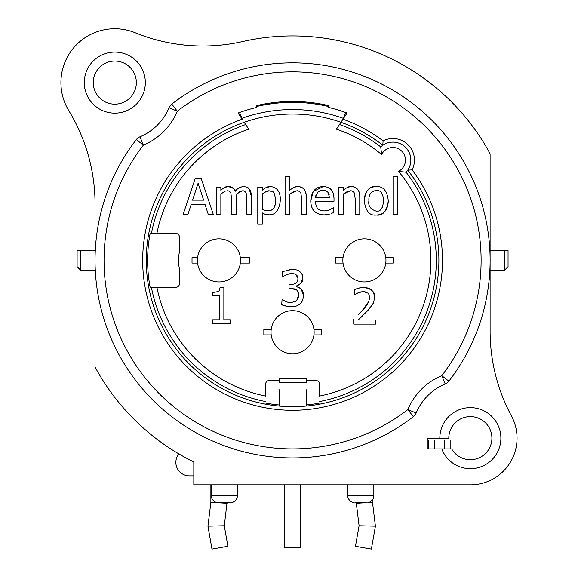 <?xml version="1.0" encoding="UTF-8"?>
<svg xmlns="http://www.w3.org/2000/svg" width="578" height="578" viewBox="0 0 578 578"><rect width="100%" height="100%" fill="white"/><g stroke="black" fill="none" stroke-linecap="round" stroke-linejoin="round"><path stroke-width="0.87" d="M381.184 209.149L382.484 207.177M262.325 193.933L262.325 209.236L262.325 193.933C265.916 191.39 268.293 190.372 269.456 190.877L266.364 191.455L262.325 193.933M265.381 210.406L268.264 210.724C273.083 210.645 275.554 207.271 275.684 200.595L274.586 194.157M203.651 200.161L198.095 183.248L192.561 200.161L203.651 200.161L192.561 200.161L198.095 183.248L203.651 200.161M244.183 122.269A146.35 146.35 0 0 1 340.969 122.269L347.075 113.013A157.122 157.122 0 0 0 328.492 107.421L328.492 105.579A158.921 158.921 0 0 0 256.668 105.579L256.668 107.421A157.122 157.122 0 0 0 238.085 113.013L242.175 119.213A149.904 149.904 0 0 0 157.259 324.872A149.904 149.904 0 0 0 370.476 388.459A149.904 149.904 0 0 0 412.078 169.881A21.545 21.545 0 0 0 383.084 140.888A149.904 149.904 0 0 0 342.985 119.213L340.969 122.269M175.857 233.447L150.143 233.447A144.955 144.955 0 0 0 150.143 287.317L175.857 287.317A3.591 3.591 0 0 0 179.447 283.726L179.447 269.045A42.201 42.201 0 0 1 179.447 251.726L179.447 237.038A3.591 3.591 0 0 0 175.857 233.447A3.591 3.591 0 0 1 179.447 237.038M265.642 401.551A143.72 143.72 0 0 1 151.407 287.317L156.898 287.317A138.33 138.33 0 0 0 265.642 396.067L265.642 384.11A3.591 3.591 0 0 1 269.232 380.519A3.591 3.591 0 0 0 265.642 384.11M269.232 380.519L279.456 380.519M306.391 380.519L315.92 380.519A3.591 3.591 0 0 1 319.511 384.11A3.591 3.591 0 0 0 315.92 380.519M319.511 384.11L319.511 396.067A138.33 138.33 0 0 0 398.444 171.348L406.096 172.244A143.72 143.72 0 0 1 319.511 401.551M358.627 288.147L363.685 287.432C362.088 287.143 359.025 287.858 354.487 289.585L355.802 289.029M363.685 287.432C370.614 287.692 374.183 290.987 374.392 297.302C375.274 292.056 371.705 288.769 363.685 287.432M373.309 302.915L372.47 304.606M370.404 307.59L367.767 310.588M362.052 316.354L358.244 319.945L367.731 310.632L372.535 304.49C373.424 303.71 374.038 301.319 374.392 297.302M369.508 297.605L369.508 297.562C369.248 301.788 366.878 306.051 362.406 310.364L358.259 314.678M362.406 310.364L368.764 301.528M367.76 293.082L367.731 293.053C368.663 293.436 369.255 294.939 369.508 297.562L369.039 294.903M367.731 293.053L363.338 291.594L360.759 291.912M365.823 291.977L363.338 291.594L358.244 292.728L356.156 293.797M283.328 300.285L286.233 301.644M295.358 301.658L296.001 301.232M294.477 288.899L291.081 288.538L296.5 289.816C298.299 291.731 299.014 293.465 298.653 295.026C299.079 296.211 298.421 298.075 296.673 300.618L298.653 295.026L297.46 290.756M294.404 283.87L296.059 282.895M297.554 276.443L296.969 275.482M296.073 274.637L294.043 273.762M287.338 274.362L291.695 273.517L289.123 273.835M289.845 269.493L292.071 269.355L282.7 271.566L282.7 276.66L286.544 274.651L284.513 275.677M296.832 269.998L299.642 271.393L301.485 273.257M301.904 273.936L302.843 278.032L300.878 283.256M300.206 283.957L297.352 285.734M296.203 286.067L296.203 286.067C301.138 283.791 303.356 281.11 302.843 278.032C303.212 276.017 302.149 273.806 299.642 271.393C298.559 270.215 296.037 269.536 292.071 269.355M299.007 287.331L301.037 288.74L303.544 295.394C304.014 293.906 303.175 291.695 301.037 288.74L296.203 286.413M302.641 300.011L301.557 302.005M300.683 303.125L300.365 303.464C298.255 305.661 295.307 306.766 291.522 306.788L291.514 306.788C294.99 306.875 297.937 305.769 300.365 303.464C302.005 302.46 303.06 299.765 303.544 295.38M286.189 306.138L281.71 304.57C282.924 305.596 286.189 306.333 291.522 306.788M219.235 319.8L219.235 295.726L219.235 319.8L212.711 319.8L212.711 323.463L230.232 323.463L230.232 319.8L223.859 319.8L223.859 287.432L220.139 287.432C218.925 289.361 222.096 291.543 212.711 292.439L212.711 295.726L219.235 295.726M388.286 200.797C387.925 210.081 383.922 214.828 376.264 215.03C382.824 216.035 386.834 211.288 388.286 200.797C387.246 190.848 383.243 186.109 376.264 186.571C369.566 185.791 365.549 190.538 364.219 200.797C364.624 191.556 368.641 186.81 376.264 186.571M204.959 204.236L191.253 204.236L204.959 204.236L208.217 214.272L213.253 214.272L201.151 178.364L195.27 178.364L183.161 214.272L187.994 214.272L191.253 204.236M224.488 187.482L228.216 186.571C226.54 186.094 224.083 187.33 220.854 190.292L220.868 190.278M228.216 186.571C231.511 186.47 233.859 188.023 235.26 191.224C235.947 189.598 233.599 188.045 228.216 186.571M240.224 187.25L243.483 186.571C240.145 186.882 237.399 188.435 235.26 191.224M247.456 187.474L249.14 188.869L251.408 196.506C251.228 192.423 250.469 189.873 249.14 188.869C248.627 187.633 246.741 186.867 243.497 186.571M246.871 198.673L246.112 192.77L246.871 198.673L246.871 214.272L251.408 214.272L251.408 196.52M236.041 194.222L236.127 196.52L236.041 194.222L242.326 190.877C243.454 190.48 244.711 191.116 246.112 192.77M240.34 191.267L238.302 192.358M231.59 198.673L230.832 192.77L231.59 198.673L231.59 214.272L236.127 214.272L236.127 196.52M220.854 190.292L220.854 187.323L216.309 187.323L216.309 214.272L220.854 214.272L220.854 194.136C226.721 189.584 225.521 191.448 227.053 190.877L227.046 190.877C228.173 190.48 229.43 191.116 230.832 192.77M294.513 187.149L297.8 186.571C296.254 185.971 293.53 187.221 289.621 190.321L289.657 190.292M297.8 186.571C303.255 186.658 306.065 190.061 306.239 196.78C306.441 193.659 305.552 187.055 297.8 186.571M301.702 198.904L300.827 192.886L301.702 198.904L301.702 214.272L306.239 214.272L306.239 196.78M294.036 191.376L289.621 194.136L296.601 190.877M266.118 187.568L270.533 186.571M264.457 213.976L262.325 212.906C263.041 213.809 265.273 214.445 269.016 214.799C275.547 215.052 279.333 210.146 280.366 200.075C280.438 195.436 279.311 187.272 270.562 186.571C267.592 187.221 268.221 185.675 262.325 190.148L262.325 187.323L257.781 187.323L257.781 224.199L262.325 224.199L262.325 212.906M331.317 213.484L333.513 212.617L333.513 207.668L329.785 209.735C329.041 210.291 327.199 210.688 324.258 210.927L327.278 210.573M329.785 209.735L331.931 208.6M326.989 214.705L324.316 214.886C315.487 214.698 310.964 210.052 310.754 200.942L313.132 191.867M313.471 191.376L323.21 186.571C317.813 186.737 311.564 188.861 310.754 200.942C310.978 209.836 315.494 214.489 324.316 214.886L329.409 214.127M327.61 187.279L328.073 187.467M328.34 187.59L330.479 189.035M331.006 189.562C332.979 191.513 333.976 194.591 334.005 198.789C333.723 193.782 332.726 190.704 331.006 189.562C329.771 187.763 327.17 186.766 323.21 186.571M348.035 187.149L351.323 186.571C349.777 185.971 347.053 187.221 343.144 190.321L343.18 190.292M351.323 186.571C356.778 186.658 359.588 190.061 359.762 196.78C359.964 193.659 359.075 187.055 351.323 186.571M355.224 198.904L354.35 192.886L355.224 198.904L355.224 214.272L359.762 214.272L359.762 196.78M347.559 191.376L343.144 194.136L350.124 190.877C351.323 190.465 352.732 191.13 354.35 192.886M249.479 257.694L249.479 263.077L240.332 263.077A21.545 21.545 0 0 0 240.332 257.694L249.479 257.694M197.575 263.077L192.019 263.077L192.019 257.694L197.575 257.694A21.545 21.545 0 0 0 197.575 263.077M313.955 334.908L321.31 334.908L321.31 329.518L313.955 329.518M271.198 329.518L263.85 329.518L263.85 334.908L271.198 334.908M393.141 257.694L385.786 257.694A21.545 21.545 0 0 1 385.786 263.077L393.141 263.077L393.141 257.694M335.674 263.077L343.029 263.077A21.545 21.545 0 0 1 343.029 257.694L335.674 257.694L335.674 263.077M179.447 283.726A3.591 3.591 0 0 1 175.857 287.317M245.679 124.537A143.72 143.72 0 0 0 151.407 233.447L156.898 233.447A138.33 138.33 0 0 1 248.75 129.183L244.212 122.305A146.306 146.306 0 0 0 160.59 323.514A146.306 146.306 0 0 0 369.718 384.702A146.306 146.306 0 0 0 407.75 170.149L406.096 172.244A17.954 17.954 0 0 0 382.809 145.215L383.084 140.888M95.052 204.121A179.57 179.57 0 0 0 68.804 110.651A53.87 53.87 0 0 1 135.136 32.722A179.57 179.57 0 0 0 242.76 41.522A224.466 224.466 0 0 1 490.108 153.77L490.108 331.093A179.57 179.57 0 0 0 511.487 416.066A46.688 46.688 0 0 1 470.355 484.848L193.818 484.848L193.818 461.952A224.466 224.466 0 0 1 95.052 367.001L95.052 204.121M413.357 416.68A197.524 197.524 0 0 1 413.357 416.687A197.524 197.524 0 0 1 136.278 139.609L143.38 145.1A62.85 62.85 0 0 0 177.294 111.186A188.551 188.551 0 0 1 441.773 375.671A62.85 62.85 0 0 0 407.866 409.578A188.551 188.551 0 0 1 143.38 145.1L139.934 136.805A8.981 8.981 0 0 0 136.278 139.609A8.981 8.981 0 0 1 139.934 136.805A53.87 53.87 0 0 0 169 107.739A8.981 8.981 0 0 1 171.803 104.083A197.524 197.524 0 0 1 448.882 381.162A8.981 8.981 0 0 1 445.219 383.958A53.87 53.87 0 0 0 416.153 413.024A8.981 8.981 0 0 1 413.357 416.687A8.981 8.981 0 0 0 416.153 413.024A8.981 8.981 0 0 1 413.357 416.687L407.866 409.578L416.153 413.024A53.87 53.87 0 0 1 445.219 383.958L441.773 375.671L448.882 381.162A197.524 197.524 0 0 0 171.803 104.083L177.294 111.186L169 107.739M145.331 82.611A30.526 30.526 0 0 0 99.539 56.174A30.526 30.526 0 0 0 99.539 109.047A30.526 30.526 0 0 0 145.331 82.611M427.258 439.952L428.601 439.952L428.601 448.933L434.468 448.933L427.258 448.933L427.258 438.16L448.803 438.16A21.545 21.545 0 0 1 477.724 417.908A21.545 21.545 0 0 1 486.864 452.01A21.545 21.545 0 0 1 451.693 448.933L441.794 448.933A30.526 30.526 0 0 0 491.473 460.204A30.526 30.526 0 0 0 482.334 410.084A30.526 30.526 0 0 0 439.829 438.16M339.474 124.537A143.72 143.72 0 0 1 380.721 146.87L381.617 154.521A138.33 138.33 0 0 0 336.41 129.183L340.948 122.305A146.306 146.306 0 0 1 382.809 145.215A17.954 17.954 0 0 1 406.096 172.244M380.721 146.87L382.809 145.215A17.954 17.954 0 0 1 407.75 170.149L412.078 169.881M193.818 461.952L193.818 475.867L189.324 475.867A13.467 13.467 0 0 1 178.869 453.911M218.506 502.802L230.181 502.802C231.308 503.568 237.717 500.591 237.363 495.621L211.324 495.621C210.97 500.591 217.379 503.568 218.506 502.802M354.979 502.802L366.654 502.802C367.781 503.568 374.19 500.591 373.836 495.621L347.797 495.621C347.443 500.591 353.852 503.568 354.979 502.802M319.511 403.083A145.215 145.215 0 0 1 306.391 404.94L306.391 405.243M279.456 405.243L279.456 405.005A145.215 145.215 0 0 1 265.642 403.083M179.216 267.845L179.332 268.467A42.201 42.201 0 0 0 179.447 269.045M179.332 252.304L179.216 252.918M95.052 250.505L80.689 250.505L80.689 270.258L95.052 270.258M80.689 250.505L77.098 250.505L77.098 266.668L80.689 270.258M490.108 270.258L504.471 270.258L508.062 266.668L508.062 250.505L490.108 250.505M504.471 270.258L504.471 250.505M93.253 82.611A21.545 21.545 0 0 0 114.805 104.156A21.545 21.545 0 0 0 136.35 82.611A21.545 21.545 0 0 0 114.805 61.058A21.545 21.545 0 0 0 93.253 82.611M316.065 194.678L315.35 197.799L329.583 197.683M329.149 194.641L328.672 193.384M320.01 190.776L317.56 192.416C319.88 190.61 321.671 189.902 322.95 190.292C324.316 189.938 326.006 190.632 328.044 192.387L327.596 191.882M393.033 176.76L393.033 214.272L397.57 214.272L397.57 176.76L393.033 176.76M343.144 190.321L343.144 187.323L338.607 187.323L338.607 214.272L343.144 214.272L343.144 194.136M324.258 210.927C320.609 210.45 316.238 210.826 315.35 201.267L334.005 201.267L334.005 198.789M328.044 192.387L329.583 197.799L315.35 197.799L317.56 192.416M269.456 190.877C271.718 192.221 274.145 188.125 275.684 200.595C275.251 207.538 272.78 210.912 268.264 210.724C265.432 210.544 263.452 210.045 262.325 209.236M289.621 190.321L289.621 176.76L285.084 176.76L285.084 214.272L289.621 214.272L289.621 194.136M296.608 190.877C297.8 190.465 299.209 191.13 300.827 192.886M364.219 200.797C365.65 211.165 369.667 215.912 376.264 215.03M383.597 200.797C382.853 208.383 380.411 211.83 376.264 211.129C370.505 209.409 368.049 205.963 368.901 200.797C368.526 194.75 370.982 191.311 376.264 190.465C380.692 190.01 383.135 193.457 383.597 200.797M291.695 273.517C292.482 273.264 293.942 273.632 296.059 274.622L297.952 278.524C297.786 282.339 295.351 284.347 290.647 284.549L289.043 284.549L289.043 288.538L291.081 288.538M296.673 300.618L291.233 302.626C289.434 303.038 286.385 301.983 282.064 299.483L281.71 304.57M353.729 319.013L353.729 324.106L375.881 324.106L375.881 319.945L358.244 319.945M354.487 289.585L354.487 294.708L358.244 292.728M328.492 106.497A158.025 158.025 0 0 0 256.668 106.497M259.067 105.955A158.025 158.025 0 0 1 326.404 106.027M239.545 112.479L241.951 118.295A150.836 150.836 0 0 0 241.64 118.403A30928.238 2159.69 -110.7 0 1 241.893 118.317L241.951 118.295A150.836 150.836 0 0 1 343.39 118.36A150.836 150.836 0 0 1 343.52 118.403A150.836 150.836 0 0 0 343.39 118.36L345.615 112.479M326.404 113.389A150.836 150.836 0 0 0 259.067 113.317M344.011 116.727L344.625 116.727L344.011 116.727M240.535 116.727L241.301 116.727L240.535 116.727M428.601 439.952L450.154 439.952L450.154 448.933L434.468 448.933L434.468 439.952M279.456 389.94L279.456 406.103M279.456 382.412L279.456 378.648L306.391 378.648L306.391 382.412L279.456 382.412M279.456 405.005L279.456 389.81M306.391 406.038L306.391 389.94M306.391 389.81L306.391 404.94M240.506 260.382A21.545 21.545 0 0 1 218.954 281.934A21.545 21.545 0 0 1 197.409 260.382A21.545 21.545 0 0 1 218.954 238.837A21.545 21.545 0 0 1 240.506 260.382A21.545 21.545 0 0 1 218.954 281.934A21.545 21.545 0 0 1 197.409 260.382A21.545 21.545 0 0 1 218.954 238.837A21.545 21.545 0 0 1 240.506 260.382M218.954 502.802L227.038 503.301L218.954 502.802M227.038 502.802L224.278 525.756L227.898 546.297L211.981 549.1L207.943 526.182L224.278 525.756L207.943 526.182L210.876 502.311L217.306 502.701M356.33 502.802L356.33 503.301L364.407 502.802L356.33 503.301L359.083 525.756L367.254 525.966L359.083 525.756L355.463 546.297L371.379 549.1L375.418 526.182L367.254 525.966L375.418 526.182L372.485 502.311L368.54 502.549M385.952 260.382A21.545 21.545 0 0 1 353.635 279.044A21.545 21.545 0 0 1 353.635 241.72A21.545 21.545 0 0 1 385.952 260.382A21.545 21.545 0 0 1 353.635 279.044A21.545 21.545 0 0 1 353.635 241.72A21.545 21.545 0 0 1 385.952 260.382M300.661 484.848L300.661 547.698L284.499 547.698L284.499 484.848M314.129 332.213A21.545 21.545 0 0 1 281.804 350.875A21.545 21.545 0 0 1 281.804 313.551A21.545 21.545 0 0 1 314.129 332.213A21.545 21.545 0 0 1 281.804 350.875A21.545 21.545 0 0 1 281.804 313.551A21.545 21.545 0 0 1 314.129 332.213M381.617 154.521A12.572 12.572 0 0 1 401.775 151.183A12.572 12.572 0 0 1 398.444 171.348M407.75 170.149A17.954 17.954 0 0 0 382.809 145.215M444.287 439.952L444.287 448.933M211.324 484.848L211.324 495.621M237.363 484.848L237.363 495.621M347.797 484.848L347.797 495.621M373.836 484.848L373.836 495.621M210.876 502.311L210.876 484.848M372.485 499.811L372.485 502.311"/></g></svg>
